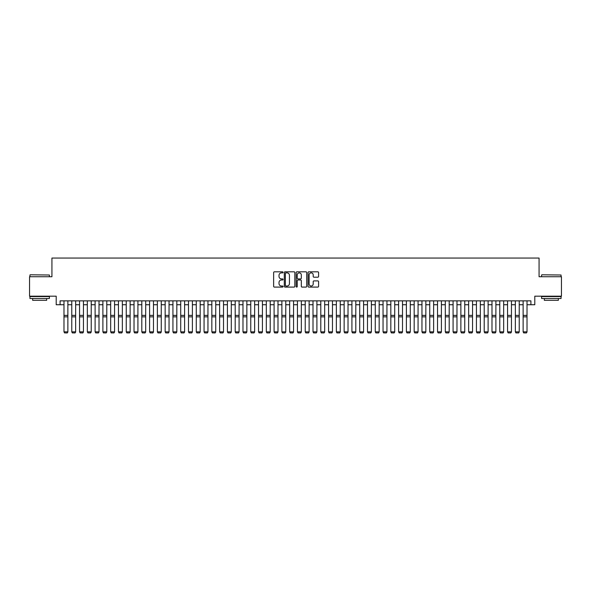 <?xml version="1.0" encoding="UTF-8"?>
<svg xmlns="http://www.w3.org/2000/svg" width="591" height="591" viewBox="0 0 591 591"><rect width="100%" height="100%" fill="white"/><g stroke="black" fill="none" stroke-linecap="round" stroke-linejoin="round"><path stroke-width="0.89" d="M283.052 272.348A0.532 0.532 0 0 0 282.513 271.816L274.401 271.816A0.761 0.761 0 0 0 273.633 272.577L273.633 286.325A0.761 0.761 0 0 0 274.401 287.093L282.513 287.093A0.532 0.532 0 0 0 283.052 286.554A0.532 0.532 0 0 0 282.513 286.022L281.464 286.022A2.445 2.445 0 0 1 279.018 283.577L279.018 282.432A2.445 2.445 0 0 1 281.464 279.986L282.513 279.986A0.532 0.532 0 0 0 283.052 279.454A0.532 0.532 0 0 0 282.513 278.915L281.464 278.915A2.445 2.445 0 0 1 279.018 276.47L279.018 275.325A2.445 2.445 0 0 1 281.464 272.879L282.513 272.879A0.532 0.532 0 0 0 283.052 272.348M317.825 277.201A0.761 0.761 0 0 0 318.586 276.433L318.586 272.577A0.761 0.761 0 0 0 317.825 271.816L308.812 271.816A0.761 0.761 0 0 0 308.044 272.577L308.044 286.325A0.761 0.761 0 0 0 308.812 287.093L317.825 287.093A0.761 0.761 0 0 0 318.586 286.325L318.586 281.663A0.761 0.761 0 0 0 317.825 280.902L313.969 280.902A0.761 0.761 0 0 0 313.2 281.663L313.2 283.976A2.046 2.046 0 0 1 311.161 286.022A2.046 2.046 0 0 1 309.115 283.976L309.115 274.926A2.046 2.046 0 0 1 311.161 272.879A2.046 2.046 0 0 1 313.2 274.926L313.2 276.433A0.761 0.761 0 0 0 313.969 277.201L317.825 277.201M60.097 304.742L60.097 300.849L530.903 300.849L530.903 304.742L534.796 304.742L534.796 296.18L561.45 296.18L561.45 276.728L539.073 276.728L539.073 258.053L51.927 258.053L51.927 276.728L29.55 276.728L29.55 296.18L56.204 296.18L56.204 304.742L63.983 304.742M294.835 272.577A0.761 0.761 0 0 0 294.067 271.816L285.054 271.816A0.761 0.761 0 0 0 284.293 272.577L284.293 286.325A0.761 0.761 0 0 0 285.054 287.093L294.067 287.093A0.761 0.761 0 0 0 294.835 286.325L294.835 272.577M296.933 271.816L305.946 271.816A0.761 0.761 0 0 1 306.707 272.577L306.707 286.325A0.761 0.761 0 0 1 305.946 287.093L302.09 287.093A0.761 0.761 0 0 1 301.321 286.325L301.321 280.747A0.761 0.761 0 0 0 300.56 279.986L298.004 279.986A0.761 0.761 0 0 0 297.236 280.747L297.236 286.554A0.532 0.532 0 0 1 296.704 287.093A0.532 0.532 0 0 1 296.165 286.554L296.165 272.577A0.761 0.761 0 0 1 296.933 271.816M67.876 304.742L71.77 304.742M75.655 304.742L79.549 304.742M83.442 304.742L87.335 304.742M91.221 304.742L95.114 304.742M99.007 304.742L102.893 304.742M106.786 304.742L110.68 304.742M114.565 304.742L118.459 304.742M122.352 304.742L126.245 304.742M130.131 304.742L134.024 304.742M137.917 304.742L141.803 304.742M145.696 304.742L149.589 304.742M153.475 304.742L157.369 304.742M161.262 304.742L165.155 304.742M169.041 304.742L172.934 304.742M176.827 304.742L180.713 304.742M184.606 304.742L188.499 304.742M192.385 304.742L196.278 304.742M200.172 304.742L204.065 304.742M207.951 304.742L211.844 304.742M215.737 304.742L219.623 304.742M223.516 304.742L227.409 304.742M231.295 304.742L235.188 304.742M239.082 304.742L242.975 304.742M246.861 304.742L250.754 304.742M254.647 304.742L258.533 304.742M262.426 304.742L266.319 304.742M270.205 304.742L274.098 304.742M277.992 304.742L281.885 304.742M285.771 304.742L289.664 304.742M293.557 304.742L297.443 304.742M301.336 304.742L305.229 304.742M309.115 304.742L313.008 304.742M316.902 304.742L320.795 304.742M324.681 304.742L328.574 304.742M332.467 304.742L336.353 304.742M340.246 304.742L344.139 304.742M348.025 304.742L351.918 304.742M355.812 304.742L359.705 304.742M363.591 304.742L367.484 304.742M371.377 304.742L375.263 304.742M379.156 304.742L383.049 304.742M386.935 304.742L390.828 304.742M394.722 304.742L398.615 304.742M402.501 304.742L406.394 304.742M410.287 304.742L414.173 304.742M418.066 304.742L421.959 304.742M425.845 304.742L429.738 304.742M433.631 304.742L437.525 304.742M441.411 304.742L445.304 304.742M449.197 304.742L453.083 304.742M456.976 304.742L460.869 304.742M464.755 304.742L468.648 304.742M472.541 304.742L476.435 304.742M480.32 304.742L484.214 304.742M488.107 304.742L491.993 304.742M495.886 304.742L499.779 304.742M503.665 304.742L507.558 304.742M511.451 304.742L515.345 304.742M519.23 304.742L523.124 304.742M527.017 304.742L530.903 304.742M285.896 272.879A0.532 0.532 0 0 0 285.357 273.419L285.357 285.483A0.532 0.532 0 0 0 285.896 286.022L287.004 286.022A2.445 2.445 0 0 0 289.45 283.577L289.45 275.325A2.445 2.445 0 0 0 287.004 272.879L285.896 272.879M301.321 274.963A2.046 2.046 0 0 0 299.282 272.924A2.046 2.046 0 0 0 297.236 274.963L297.236 278.154A0.761 0.761 0 0 0 298.004 278.915L300.56 278.915A0.761 0.761 0 0 0 301.321 278.154L301.321 274.963M67.876 300.849L67.876 331.979L67.293 332.947L64.567 332.896L67.293 332.947M64.567 332.947L63.983 331.839L67.876 331.839L67.293 332.896M63.983 300.849L63.983 331.839L64.567 332.896M30.171 274.785L49.393 275.014L30.171 274.785M39.663 298.514L29.942 298.514L29.942 296.571L49.393 296.571L49.393 298.514L39.663 298.514M46.667 298.514L46.667 300.309L32.66 300.309L32.66 298.514M541.836 274.785L561.058 275.014L541.836 274.785M551.337 298.514L541.607 298.514L541.607 296.571L561.058 296.571L561.058 298.514L551.337 298.514M558.34 298.514L558.34 300.309L544.333 300.309L544.333 298.514M75.655 300.849L75.655 331.979L75.072 332.947L72.353 332.896L75.072 332.947M72.353 332.947L71.77 331.839L75.655 331.839L75.072 332.896M71.77 300.849L71.77 331.839L72.353 332.896M83.442 300.849L83.442 331.979L82.858 332.947L80.132 332.896L82.858 332.947M80.132 332.947L79.549 331.839L83.442 331.839L82.858 332.896M79.549 300.849L79.549 331.839L80.132 332.896M91.221 300.849L91.221 331.979L90.637 332.947L87.919 332.896L90.637 332.947M87.919 332.947L87.335 331.839L91.221 331.839L90.637 332.896M87.335 300.849L87.335 331.839L87.919 332.896M99.007 300.849L99.007 331.979L98.424 332.947L95.698 332.896L98.424 332.947M95.698 332.947L95.114 331.839L99.007 331.839L98.424 332.896M95.114 300.849L95.114 331.839L95.698 332.896M106.786 300.849L106.786 331.979L106.203 332.947L103.477 332.896L106.203 332.947M103.477 332.947L102.893 331.839L106.786 331.839L106.203 332.896M102.893 300.849L102.893 331.839L103.477 332.896M114.565 300.849L114.565 331.979L113.982 332.947L111.263 332.896L113.982 332.947M111.263 332.947L110.68 331.839L114.565 331.839L113.982 332.896M110.68 300.849L110.68 331.839L111.263 332.896M122.352 300.849L122.352 331.979L121.768 332.947L119.042 332.896L121.768 332.947M119.042 332.947L118.459 331.839L122.352 331.839L121.768 332.896M118.459 300.849L118.459 331.839L119.042 332.896M130.131 300.849L130.131 331.979L129.547 332.947L126.829 332.896L129.547 332.947M126.829 332.947L126.245 331.839L130.131 331.839L129.547 332.896M126.245 300.849L126.245 331.839L126.829 332.896M137.917 300.849L137.917 331.979L137.334 332.947L134.608 332.896L137.334 332.947M134.608 332.947L134.024 331.839L137.917 331.839L137.334 332.896M134.024 300.849L134.024 331.839L134.608 332.896M145.696 300.849L145.696 331.979L145.113 332.947L142.387 332.896L145.113 332.947M142.387 332.947L141.803 331.839L145.696 331.839L145.113 332.896M141.803 300.849L141.803 331.839L142.387 332.896M153.475 300.849L153.475 331.979L152.892 332.947L150.173 332.896L152.892 332.947M150.173 332.947L149.589 331.839L153.475 331.839L152.892 332.896M149.589 300.849L149.589 331.839L150.173 332.896M161.262 300.849L161.262 331.979L160.678 332.947L157.952 332.896L160.678 332.947M157.952 332.947L157.369 331.839L161.262 331.839L160.678 332.896M157.369 300.849L157.369 331.839L157.952 332.896M169.041 300.849L169.041 331.979L168.457 332.947L165.739 332.896L168.457 332.947M165.739 332.947L165.155 331.839L169.041 331.839L168.457 332.896M165.155 300.849L165.155 331.839L165.739 332.896M176.827 300.849L176.827 331.979L176.244 332.947L173.518 332.896L176.244 332.947M173.518 332.947L172.934 331.839L176.827 331.839L176.244 332.896M172.934 300.849L172.934 331.839L173.518 332.896M184.606 300.849L184.606 331.979L184.023 332.947L181.297 332.896L184.023 332.947M181.297 332.947L180.713 331.839L184.606 331.839L184.023 332.896M180.713 300.849L180.713 331.839L181.297 332.896M192.385 300.849L192.385 331.979L191.802 332.947L189.083 332.896L191.802 332.947M189.083 332.947L188.499 331.839L192.385 331.839L191.802 332.896M188.499 300.849L188.499 331.839L189.083 332.896M200.172 300.849L200.172 331.979L199.588 332.947L196.862 332.896L199.588 332.947M196.862 332.947L196.278 331.839L200.172 331.839L199.588 332.896M196.278 300.849L196.278 331.839L196.862 332.896M207.951 300.849L207.951 331.979L207.367 332.947L204.649 332.896L207.367 332.947M204.649 332.947L204.065 331.839L207.951 331.839L207.367 332.896M204.065 300.849L204.065 331.839L204.649 332.896M215.737 300.849L215.737 331.979L215.154 332.947L212.428 332.896L215.154 332.947M212.428 332.947L211.844 331.839L215.737 331.839L215.154 332.896M211.844 300.849L211.844 331.839L212.428 332.896M223.516 300.849L223.516 331.979L222.933 332.947L220.207 332.896L222.933 332.947M220.207 332.947L219.623 331.839L223.516 331.839L222.933 332.896M219.623 300.849L219.623 331.839L220.207 332.896M231.295 300.849L231.295 331.979L230.712 332.947L227.993 332.896L230.712 332.947M227.993 332.947L227.409 331.839L231.295 331.839L230.712 332.896M227.409 300.849L227.409 331.839L227.993 332.896M239.082 300.849L239.082 331.979L238.498 332.947L235.772 332.896L238.498 332.947M235.772 332.947L235.188 331.839L239.082 331.839L238.498 332.896M235.188 300.849L235.188 331.839L235.772 332.896M246.861 300.849L246.861 331.979L246.277 332.947L243.558 332.896L246.277 332.947M243.558 332.947L242.975 331.839L246.861 331.839L246.277 332.896M242.975 300.849L242.975 331.839L243.558 332.896M254.647 300.849L254.647 331.979L254.064 332.947L251.338 332.896L254.064 332.947M251.338 332.947L250.754 331.839L254.647 331.839L254.064 332.896M250.754 300.849L250.754 331.839L251.338 332.896M262.426 300.849L262.426 331.979L261.843 332.947L259.117 332.896L261.843 332.947M259.117 332.947L258.533 331.839L262.426 331.839L261.843 332.896M258.533 300.849L258.533 331.839L259.117 332.896M270.205 300.849L270.205 331.979L269.622 332.947L266.903 332.896L269.622 332.947M266.903 332.947L266.319 331.839L270.205 331.839L269.622 332.896M266.319 300.849L266.319 331.839L266.903 332.896M277.992 300.849L277.992 331.979L277.408 332.947L274.682 332.896L277.408 332.947M274.682 332.947L274.098 331.839L277.992 331.839L277.408 332.896M274.098 300.849L274.098 331.839L274.682 332.896M285.771 300.849L285.771 331.979L285.187 332.947L282.468 332.896L285.187 332.947M282.468 332.947L281.885 331.839L285.771 331.839L285.187 332.896M281.885 300.849L281.885 331.839L282.468 332.896M293.557 300.849L293.557 331.979L292.973 332.947L290.247 332.896L292.973 332.947M290.247 332.947L289.664 331.839L293.557 331.839L292.973 332.896M289.664 300.849L289.664 331.839L290.247 332.896M301.336 300.849L301.336 331.979L300.753 332.947L298.027 332.896L300.753 332.947M298.027 332.947L297.443 331.839L301.336 331.839L300.753 332.896M297.443 300.849L297.443 331.839L298.027 332.896M309.115 300.849L309.115 331.979L308.532 332.947L305.813 332.896L308.532 332.947M305.813 332.947L305.229 331.839L309.115 331.839L308.532 332.896M305.229 300.849L305.229 331.839L305.813 332.896M316.902 300.849L316.902 331.979L316.318 332.947L313.592 332.896L316.318 332.947M313.592 332.947L313.008 331.839L316.902 331.839L316.318 332.896M313.008 300.849L313.008 331.839L313.592 332.896M324.681 300.849L324.681 331.979L324.097 332.947L321.378 332.896L324.097 332.947M321.378 332.947L320.795 331.839L324.681 331.839L324.097 332.896M320.795 300.849L320.795 331.839L321.378 332.896M332.467 300.849L332.467 331.979L331.883 332.947L329.157 332.896L331.883 332.947M329.157 332.947L328.574 331.839L332.467 331.839L331.883 332.896M328.574 300.849L328.574 331.839L329.157 332.896M340.246 300.849L340.246 331.979L339.662 332.947L336.936 332.896L339.662 332.947M336.936 332.947L336.353 331.839L340.246 331.839L339.662 332.896M336.353 300.849L336.353 331.839L336.936 332.896M348.025 300.849L348.025 331.979L347.442 332.947L344.723 332.896L347.442 332.947M344.723 332.947L344.139 331.839L348.025 331.839L347.442 332.896M344.139 300.849L344.139 331.839L344.723 332.896M355.812 300.849L355.812 331.979L355.228 332.947L352.502 332.896L355.228 332.947M352.502 332.947L351.918 331.839L355.812 331.839L355.228 332.896M351.918 300.849L351.918 331.839L352.502 332.896M363.591 300.849L363.591 331.979L363.007 332.947L360.288 332.896L363.007 332.947M360.288 332.947L359.705 331.839L363.591 331.839L363.007 332.896M359.705 300.849L359.705 331.839L360.288 332.896M371.377 300.849L371.377 331.979L370.793 332.947L368.067 332.896L370.793 332.947M368.067 332.947L367.484 331.839L371.377 331.839L370.793 332.896M367.484 300.849L367.484 331.839L368.067 332.896M379.156 300.849L379.156 331.979L378.572 332.947L375.846 332.896L378.572 332.947M375.846 332.947L375.263 331.839L379.156 331.839L378.572 332.896M375.263 300.849L375.263 331.839L375.846 332.896M386.935 300.849L386.935 331.979L386.351 332.947L383.633 332.896L386.351 332.947M383.633 332.947L383.049 331.839L386.935 331.839L386.351 332.896M383.049 300.849L383.049 331.839L383.633 332.896M394.722 300.849L394.722 331.979L394.138 332.947L391.412 332.896L394.138 332.947M391.412 332.947L390.828 331.839L394.722 331.839L394.138 332.896M390.828 300.849L390.828 331.839L391.412 332.896M402.501 300.849L402.501 331.979L401.917 332.947L399.198 332.896L401.917 332.947M399.198 332.947L398.615 331.839L402.501 331.839L401.917 332.896M398.615 300.849L398.615 331.839L399.198 332.896M410.287 300.849L410.287 331.979L409.703 332.947L406.977 332.896L409.703 332.947M406.977 332.947L406.394 331.839L410.287 331.839L409.703 332.896M406.394 300.849L406.394 331.839L406.977 332.896M418.066 300.849L418.066 331.979L417.482 332.947L414.756 332.896L417.482 332.947M414.756 332.947L414.173 331.839L418.066 331.839L417.482 332.896M414.173 300.849L414.173 331.839L414.756 332.896M425.845 300.849L425.845 331.979L425.261 332.947L422.543 332.896L425.261 332.947M422.543 332.947L421.959 331.839L425.845 331.839L425.261 332.896M421.959 300.849L421.959 331.839L422.543 332.896M433.631 300.849L433.631 331.979L433.048 332.947L430.322 332.896L433.048 332.947M430.322 332.947L429.738 331.839L433.631 331.839L433.048 332.896M429.738 300.849L429.738 331.839L430.322 332.896M441.411 300.849L441.411 331.979L440.827 332.947L438.108 332.896L440.827 332.947M438.108 332.947L437.525 331.839L441.411 331.839L440.827 332.896M437.525 300.849L437.525 331.839L438.108 332.896M449.197 300.849L449.197 331.979L448.613 332.947L445.887 332.896L448.613 332.947M445.887 332.947L445.304 331.839L449.197 331.839L448.613 332.896M445.304 300.849L445.304 331.839L445.887 332.896M456.976 300.849L456.976 331.979L456.392 332.947L453.666 332.896L456.392 332.947M453.666 332.947L453.083 331.839L456.976 331.839L456.392 332.896M453.083 300.849L453.083 331.839L453.666 332.896M464.755 300.849L464.755 331.979L464.171 332.947L461.453 332.896L464.171 332.947M461.453 332.947L460.869 331.839L464.755 331.839L464.171 332.896M460.869 300.849L460.869 331.839L461.453 332.896M472.541 300.849L472.541 331.979L471.958 332.947L469.232 332.896L471.958 332.947M469.232 332.947L468.648 331.839L472.541 331.839L471.958 332.896M468.648 300.849L468.648 331.839L469.232 332.896M480.32 300.849L480.32 331.979L479.737 332.947L477.018 332.896L479.737 332.947M477.018 332.947L476.435 331.839L480.32 331.839L479.737 332.896M476.435 300.849L476.435 331.839L477.018 332.896M488.107 300.849L488.107 331.979L487.523 332.947L484.797 332.896L487.523 332.947M484.797 332.947L484.214 331.839L488.107 331.839L487.523 332.896M484.214 300.849L484.214 331.839L484.797 332.896M495.886 300.849L495.886 331.979L495.302 332.947L492.576 332.896L495.302 332.947M492.576 332.947L491.993 331.839L495.886 331.839L495.302 332.896M491.993 300.849L491.993 331.839L492.576 332.896M503.665 300.849L503.665 331.979L503.081 332.947L500.363 332.896L503.081 332.947M500.363 332.947L499.779 331.839L503.665 331.839L503.081 332.896M499.779 300.849L499.779 331.839L500.363 332.896M511.451 300.849L511.451 331.979L510.868 332.947L508.142 332.896L510.868 332.947M508.142 332.947L507.558 331.839L511.451 331.839L510.868 332.896M507.558 300.849L507.558 331.839L508.142 332.896M519.23 300.849L519.23 331.979L518.647 332.947L515.928 332.896L518.647 332.947M515.928 332.947L515.345 331.839L519.23 331.839L518.647 332.896M515.345 300.849L515.345 331.839L515.928 332.896M527.017 300.849L527.017 331.979L526.433 332.947L523.707 332.896L526.433 332.947M523.707 332.947L523.124 331.839L527.017 331.839L526.433 332.896M523.124 300.849L523.124 331.839L523.707 332.896M67.876 315.38L63.983 315.38M67.876 316.85L63.983 316.85M75.655 315.38L71.77 315.38M75.655 316.85L71.77 316.85M83.442 315.38L79.549 315.38M83.442 316.85L79.549 316.85M91.221 315.38L87.335 315.38M91.221 316.85L87.335 316.85M99.007 315.38L95.114 315.38M99.007 316.85L95.114 316.85M106.786 315.38L102.893 315.38M106.786 316.85L102.893 316.85M114.565 315.38L110.68 315.38M114.565 316.85L110.68 316.85M122.352 315.38L118.459 315.38M122.352 316.85L118.459 316.85M130.131 315.38L126.245 315.38M130.131 316.85L126.245 316.85M137.917 315.38L134.024 315.38M137.917 316.85L134.024 316.85M145.696 315.38L141.803 315.38M145.696 316.85L141.803 316.85M153.475 315.38L149.589 315.38M153.475 316.85L149.589 316.85M161.262 315.38L157.369 315.38M161.262 316.85L157.369 316.85M169.041 315.38L165.155 315.38M169.041 316.85L165.155 316.85M176.827 315.38L172.934 315.38M176.827 316.85L172.934 316.85M184.606 315.38L180.713 315.38M184.606 316.85L180.713 316.85M192.385 315.38L188.499 315.38M192.385 316.85L188.499 316.85M200.172 315.38L196.278 315.38M200.172 316.85L196.278 316.85M207.951 315.38L204.065 315.38M207.951 316.85L204.065 316.85M215.737 315.38L211.844 315.38M215.737 316.85L211.844 316.85M223.516 315.38L219.623 315.38M223.516 316.85L219.623 316.85M231.295 315.38L227.409 315.38M231.295 316.85L227.409 316.85M239.082 315.38L235.188 315.38M239.082 316.85L235.188 316.85M246.861 315.38L242.975 315.38M246.861 316.85L242.975 316.85M254.647 315.38L250.754 315.38M254.647 316.85L250.754 316.85M262.426 315.38L258.533 315.38M262.426 316.85L258.533 316.85M270.205 315.38L266.319 315.38M270.205 316.85L266.319 316.85M277.992 315.38L274.098 315.38M277.992 316.85L274.098 316.85M285.771 315.38L281.885 315.38M285.771 316.85L281.885 316.85M293.557 315.38L289.664 315.38M293.557 316.85L289.664 316.85M301.336 315.38L297.443 315.38M301.336 316.85L297.443 316.85M309.115 315.38L305.229 315.38M309.115 316.85L305.229 316.85M316.902 315.38L313.008 315.38M316.902 316.85L313.008 316.85M324.681 315.38L320.795 315.38M324.681 316.85L320.795 316.85M332.467 315.38L328.574 315.38M332.467 316.85L328.574 316.85M340.246 315.38L336.353 315.38M340.246 316.85L336.353 316.85M348.025 315.38L344.139 315.38M348.025 316.85L344.139 316.85M355.812 315.38L351.918 315.38M355.812 316.85L351.918 316.85M363.591 315.38L359.705 315.38M363.591 316.85L359.705 316.85M371.377 315.38L367.484 315.38M371.377 316.85L367.484 316.85M379.156 315.38L375.263 315.38M379.156 316.85L375.263 316.85M386.935 315.38L383.049 315.38M386.935 316.85L383.049 316.85M394.722 315.38L390.828 315.38M394.722 316.85L390.828 316.85M402.501 315.38L398.615 315.38M402.501 316.85L398.615 316.85M410.287 315.38L406.394 315.38M410.287 316.85L406.394 316.85M418.066 315.38L414.173 315.38M418.066 316.85L414.173 316.85M425.845 315.38L421.959 315.38M425.845 316.85L421.959 316.85M433.631 315.38L429.738 315.38M433.631 316.85L429.738 316.85M441.411 315.38L437.525 315.38M441.411 316.85L437.525 316.85M449.197 315.38L445.304 315.38M449.197 316.85L445.304 316.85M456.976 315.38L453.083 315.38M456.976 316.85L453.083 316.85M464.755 315.38L460.869 315.38M464.755 316.85L460.869 316.85M472.541 315.38L468.648 315.38M472.541 316.85L468.648 316.85M480.32 315.38L476.435 315.38M480.32 316.85L476.435 316.85M488.107 315.38L484.214 315.38M488.107 316.85L484.214 316.85M495.886 315.38L491.993 315.38M495.886 316.85L491.993 316.85M503.665 315.38L499.779 315.38M503.665 316.85L499.779 316.85M511.451 315.38L507.558 315.38M511.451 316.85L507.558 316.85M519.23 315.38L515.345 315.38M519.23 316.85L515.345 316.85M527.017 315.38L523.124 315.38M527.017 316.85L523.124 316.85M29.942 276.728L29.942 275.014M34.374 296.571L34.374 296.18M44.96 296.571L44.96 296.18M49.393 276.728L49.393 275.014M541.607 276.728L541.607 275.014M546.04 296.571L546.04 296.18M556.626 296.571L556.626 296.18M561.058 276.728L561.058 275.014"/></g></svg>
